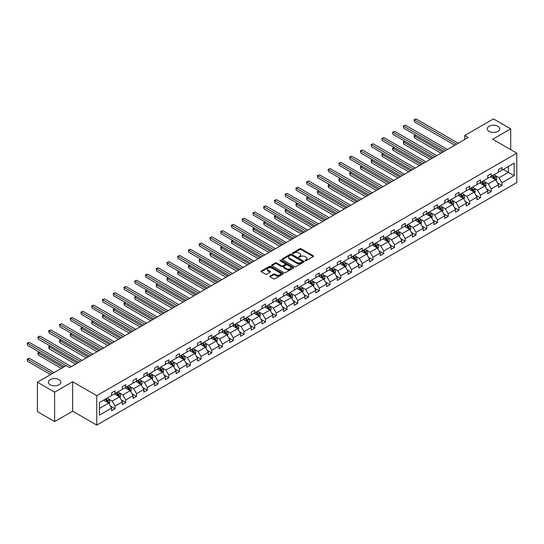 <?xml version="1.0" encoding="UTF-8"?>
<svg xmlns="http://www.w3.org/2000/svg" width="544" height="544" viewBox="0 0 544 544"><rect width="100%" height="100%" fill="white"/><g stroke="black" fill="none" stroke-linecap="round" stroke-linejoin="round"><path stroke-width="0.82" d="M59.044 379.658A6.236 3.597 0 0 0 52.244 378.882A6.236 3.597 0 0 0 48.396 382.208A6.236 3.597 0 0 0 50.225 384.751A6.236 3.597 0 0 0 57.018 385.533A6.236 3.597 0 0 0 60.867 382.208A6.236 3.597 0 0 0 59.044 379.658M497.889 126.296A6.236 3.597 0 0 0 491.096 125.514A6.236 3.597 0 0 0 487.247 128.84A6.236 3.597 0 0 0 489.07 131.383A6.236 3.597 0 0 0 495.863 132.165A6.236 3.597 0 0 0 499.718 128.84A6.236 3.597 0 0 0 497.889 126.296M305.143 260.746A0.666 0.388 0 0 0 306.095 260.746L313.276 256.598A0.959 0.551 0 0 0 313.555 256.204A0.959 0.551 0 0 0 313.276 255.816L301.104 248.792A0.959 0.551 0 0 0 299.751 248.792L292.57 252.94A0.666 0.388 0 0 0 293.515 253.484L294.447 252.946A3.06 1.768 0 0 1 298.772 252.946L299.785 253.531A3.06 1.768 0 0 1 300.682 254.782A3.06 1.768 0 0 1 299.785 256.034L298.86 256.571A0.666 0.388 0 0 0 299.805 257.115L300.737 256.578A3.06 1.768 0 0 1 305.062 256.578L306.075 257.162A3.06 1.768 0 0 1 306.972 258.414A3.06 1.768 0 0 1 306.075 259.665L305.143 260.195A0.666 0.388 0 0 0 305.143 260.746L305.143 260.195M270.069 276.039A0.959 0.551 0 0 0 269.79 276.427A0.959 0.551 0 0 0 270.069 276.821L273.482 278.793A0.959 0.551 0 0 0 274.836 278.793L282.812 274.183A0.959 0.551 0 0 0 283.091 273.795A0.959 0.551 0 0 0 282.812 273.408L270.64 266.376A0.959 0.551 0 0 0 269.287 266.376L261.31 270.987A0.959 0.551 0 0 0 261.032 271.374A0.959 0.551 0 0 0 261.31 271.762L265.438 274.149A0.959 0.551 0 0 0 266.784 274.149L270.205 272.177A0.959 0.551 0 0 0 270.484 271.782A0.959 0.551 0 0 0 270.205 271.395L268.158 270.212A2.557 1.476 0 0 1 267.41 269.171A2.557 1.476 0 0 1 268.988 267.804A2.557 1.476 0 0 1 271.776 268.124L279.786 272.748A2.557 1.476 0 0 1 280.534 273.795A2.557 1.476 0 0 1 278.956 275.162A2.557 1.476 0 0 1 276.168 274.842L274.836 274.067A0.959 0.551 0 0 0 273.482 274.067L270.069 276.039L270.069 276.821M72.651 381.745L54.631 392.149L37.407 382.208L37.407 411.638L54.631 421.586L72.651 411.182L96.764 425.102L96.764 395.672L72.651 381.745L72.651 411.182M510.7 149.641L510.7 128.84L492.687 139.244L516.8 153.163L96.764 395.672M510.7 128.84L493.483 118.898L464.719 135.504L464.719 139.482M37.407 382.208L66.171 365.602L69.618 367.588L468.16 137.489L464.719 135.504M294.515 266.648A0.959 0.551 0 0 0 295.868 266.648L303.844 262.045A0.959 0.551 0 0 0 304.123 261.65A0.959 0.551 0 0 0 303.844 261.263L291.672 254.232A0.959 0.551 0 0 0 290.319 254.232L282.343 258.842A0.959 0.551 0 0 0 282.057 259.23A0.959 0.551 0 0 0 282.343 259.624L294.515 266.648M280.276 260.889A0.666 0.388 0 0 1 280.956 260.984L293.318 268.124L285.348 272.721A0.959 0.551 0 0 1 283.995 272.721L271.823 265.696L275.244 263.738L275.244 262.942L271.823 264.914A0.959 0.551 0 0 0 271.544 265.302A0.959 0.551 0 0 0 271.823 265.696L271.823 264.914M275.244 263.738A0.959 0.551 0 0 1 276.59 263.738L276.59 262.942A0.959 0.551 0 0 0 275.244 262.942M276.59 262.942L281.527 265.792A0.959 0.551 0 0 0 282.88 265.792L285.144 264.486A0.959 0.551 0 0 0 285.43 264.092A0.959 0.551 0 0 0 285.144 263.704L280.01 260.732A0.666 0.388 0 0 1 280.956 260.188L293.332 267.335A0.959 0.551 0 0 1 293.61 267.723A0.959 0.551 0 0 1 293.332 268.117L293.332 267.335M54.631 392.149L54.631 421.586M99.416 402.574L111.608 395.529L111.608 392.863L115.049 390.878L115.049 393.543L122.352 389.327L122.352 386.662L125.8 384.669L125.8 387.335L133.103 383.119L133.103 380.453L136.544 378.468L136.544 381.133L143.847 376.917L143.847 374.252L147.295 372.259L147.295 374.925L154.598 370.709L154.598 368.043L158.039 366.058L158.039 368.723L165.342 364.507L165.342 361.842L168.79 359.849L168.79 362.515L176.093 358.299L176.093 355.633L179.534 353.648L179.534 356.313L186.837 352.097L186.837 349.432L190.284 347.446L190.284 350.105L197.588 345.889L197.588 343.23L201.028 341.238L201.028 343.903L208.332 339.687L208.332 337.022L211.779 335.036L211.779 337.695L219.082 333.479L219.082 330.82L222.523 328.828L222.523 331.493L229.826 327.277L229.826 324.612L233.274 322.626L233.274 325.292L240.577 321.069L240.577 318.41L244.018 316.418L244.018 319.083L251.321 314.867L251.321 312.202L254.769 310.216L254.769 312.882L262.072 308.666L262.072 306L265.513 304.008L265.513 306.673L272.816 302.457L272.816 299.792L276.264 297.806L276.264 300.472L283.567 296.256L283.567 293.59L287.008 291.598L287.008 294.263L294.311 290.047L294.311 287.382L297.758 285.396L297.758 288.062L305.055 283.846L305.055 281.18L308.502 279.188L308.502 281.853L315.806 277.637L315.806 274.972L319.253 272.986L319.253 275.652L326.55 271.436L326.55 268.77L329.997 266.778L329.997 269.443L337.3 265.227L337.3 262.562L340.748 260.576L340.748 263.242L348.044 259.026L348.044 256.36L351.492 254.368L351.492 257.033L358.795 252.817L358.795 250.152L362.236 248.166L362.236 250.832L369.539 246.616L369.539 243.95L372.987 241.958L372.987 244.623L380.29 240.407L380.29 237.742L383.731 235.756L383.731 238.422L391.034 234.206L391.034 231.54L394.482 229.548L394.482 232.213L401.785 227.997L401.785 225.332L405.226 223.346L405.226 226.012L412.529 221.796L412.529 219.13L415.976 217.138L415.976 219.803L423.28 215.587L423.28 212.922L426.72 210.936L426.72 213.602L434.024 209.386L434.024 206.72L437.471 204.728L437.471 207.393L444.774 203.177L444.774 200.512L448.215 198.526L448.215 201.192L455.518 196.976L455.518 194.31L458.966 192.318L458.966 194.983L466.269 190.767L466.269 188.102L469.71 186.116L469.71 188.782L477.013 184.566L477.013 181.9L480.461 179.914L480.461 182.573L487.764 178.357L487.764 175.692L491.205 173.706L491.205 176.372L498.508 172.156L498.508 169.49L501.956 167.504L501.956 170.163L514.148 163.125L514.148 175.698L501.956 182.736L501.956 185.402L498.508 187.388L498.508 184.722L491.205 188.938L491.205 191.604L487.764 193.596L487.764 190.93L480.461 195.146L480.461 197.812L477.013 199.798L477.013 197.132L469.71 201.348L469.71 204.014L466.269 206.006L466.269 203.34L458.966 207.556L458.966 210.222L455.518 212.208L455.518 209.542L448.215 213.758L448.215 216.424L444.774 218.416L444.774 215.75L437.471 219.966L437.471 222.632L434.024 224.618L434.024 221.952L426.72 226.168L426.72 228.834L423.28 230.826L423.28 228.16L415.976 232.376L415.976 235.042L412.529 237.028L412.529 234.362L405.226 238.578L405.226 241.244L401.785 243.236L401.785 240.57L394.482 244.786L394.482 247.452L391.034 249.438L391.034 246.772L383.731 250.988L383.731 253.654L380.29 255.646L380.29 252.98L372.987 257.196L372.987 259.862L369.539 261.848L369.539 259.182L362.236 263.398L362.236 266.064L358.795 268.049L358.795 265.39L351.492 269.606L351.492 272.272L348.044 274.258L348.044 271.592L340.748 275.808L340.748 278.474L337.3 280.459L337.3 277.8L329.997 282.016L329.997 284.675L326.55 286.668L326.55 284.002L319.253 288.218L319.253 290.884L315.806 292.869L315.806 290.21L308.502 294.426L308.502 297.085L305.055 299.078L305.055 296.412L297.758 300.628L297.758 303.294L294.311 305.279L294.311 302.614L287.008 306.83L287.008 309.495L283.567 311.488L283.567 308.822L276.264 313.038L276.264 315.704L272.816 317.689L272.816 315.024L265.513 319.24L265.513 321.905L262.072 323.898L262.072 321.232L254.769 325.448L254.769 328.114L251.321 330.099L251.321 327.434L244.018 331.65L244.018 334.315L240.577 336.308L240.577 333.642L233.274 337.858L233.274 340.524L229.826 342.509L229.826 339.844L222.523 344.06L222.523 346.725L219.082 348.718L219.082 346.052L211.779 350.268L211.779 352.934L208.332 354.919L208.332 352.254L201.028 356.47L201.028 359.135L197.588 361.128L197.588 358.462L190.284 362.678L190.284 365.344L186.837 367.329L186.837 364.664L179.534 368.88L179.534 371.545L176.093 373.538L176.093 370.872L168.79 375.088L168.79 377.754L165.342 379.739L165.342 377.074L158.039 381.29L158.039 383.955L154.598 385.948L154.598 383.282L147.295 387.498L147.295 390.164L143.847 392.149L143.847 389.484L136.544 393.7L136.544 396.365L133.103 398.358L133.103 395.692L125.8 399.908L125.8 402.574L122.352 404.559L122.352 401.894L115.049 406.11L115.049 408.775L111.608 410.768L111.608 408.102L99.416 415.14L99.416 402.574M96.764 425.102L516.8 182.594L516.8 153.163M114.362 393.938L119.462 396.882L112.159 401.098L108.168 398.8M112.159 401.098L115.049 406.11M119.462 396.882L122.352 401.894M111.608 394.896L112.159 395.209L115.049 393.543M125.113 387.736L130.206 390.68L122.903 394.896L118.918 392.591M122.903 394.896L125.8 399.908M130.206 390.68L133.103 395.692M122.352 388.688L122.903 389.008L125.8 387.335M135.857 381.528L140.957 384.472L133.654 388.688L129.662 386.39M133.654 388.688L136.544 393.7M140.957 384.472L143.847 389.484M133.103 382.486L133.654 382.806L136.544 381.133M146.608 375.326L151.701 378.27L144.398 382.486L140.413 380.181M144.398 382.486L147.295 387.498M151.701 378.27L154.598 383.282M143.847 376.278L144.398 376.598L147.295 374.925M157.352 369.118L162.452 372.062L155.149 376.278L151.157 373.98M155.149 376.278L158.039 381.29M162.452 372.062L165.342 377.074M154.598 370.076L155.149 370.396L158.039 368.723M168.096 362.916L173.196 365.86L165.893 370.076L161.908 367.771M165.893 370.076L168.79 375.088M173.196 365.86L176.093 370.872M165.342 363.868L165.893 364.188L168.79 362.515M178.847 356.708L183.947 359.652L176.644 363.868L172.652 361.57M176.644 363.868L179.534 368.88M183.947 359.652L186.837 364.664M176.093 357.666L176.644 357.986L179.534 356.313M189.591 350.506L194.691 353.45L187.388 357.666L183.403 355.361M187.388 357.666L190.284 362.678M194.691 353.45L197.588 358.462M186.837 351.458L187.388 351.778L190.284 350.105M200.342 344.298L205.442 347.242L198.138 351.458L194.147 349.16M198.138 351.458L201.028 356.47M205.442 347.242L208.332 352.254M197.588 345.256L198.138 345.576L201.028 343.903M211.086 338.096L216.186 341.04L208.882 345.256L204.898 342.951M208.882 345.256L211.779 350.268M216.186 341.04L219.082 346.052M208.332 339.048L208.882 339.368L211.779 337.695M221.836 331.888L226.936 334.832L219.633 339.048L215.642 336.75M219.633 339.048L222.523 344.06M226.936 334.832L229.826 339.844M219.082 332.846L219.633 333.166L222.523 331.493M232.58 325.686L237.68 328.63L230.377 332.846L226.392 330.541M230.377 332.846L233.274 337.858M237.68 328.63L240.577 333.642M229.826 326.638L230.377 326.958L233.274 325.292M243.331 319.484L248.431 322.422L241.128 326.638L237.136 324.34M241.128 326.638L244.018 331.65M248.431 322.422L251.321 327.434M240.577 320.436L241.128 320.756L244.018 319.083M254.075 313.276L259.175 316.22L251.872 320.436L247.887 318.131M251.872 320.436L254.769 325.448M259.175 316.22L262.072 321.232M251.321 314.228L251.872 314.548L254.769 312.882M264.826 307.074L269.926 310.012L262.623 314.228L258.631 311.93M262.623 314.228L265.513 319.24M269.926 310.012L272.816 315.024M262.072 308.026L262.623 308.346L265.513 306.673M275.57 300.866L280.67 303.81L273.367 308.026L269.382 305.721M273.367 308.026L276.264 313.038M280.67 303.81L283.567 308.822M272.816 301.818L273.367 302.138L276.264 300.472M286.321 294.664L291.421 297.602L284.118 301.818L280.126 299.52M284.118 301.818L287.008 306.83M291.421 297.602L294.311 302.614M283.567 295.616L284.118 295.936L287.008 294.263M297.065 288.456L302.165 291.4L294.862 295.616L290.877 293.311M294.862 295.616L297.758 300.628M302.165 291.4L305.055 296.412M294.311 289.415L294.862 289.728L297.758 288.062M307.816 282.254L312.909 285.192L305.612 289.415L301.621 287.11M305.612 289.415L308.502 294.426M312.909 285.192L315.806 290.21M305.055 283.206L305.612 283.526L308.502 281.853M318.56 276.046L323.66 278.99L316.356 283.206L312.372 280.901M316.356 283.206L319.253 288.218M323.66 278.99L326.55 284.002M315.806 277.005L316.356 277.318L319.253 275.652M329.31 269.844L334.404 272.789L327.107 277.005L323.116 274.7M327.107 277.005L329.997 282.016M334.404 272.789L337.3 277.8M326.55 270.796L327.107 271.116L329.997 269.443M340.054 263.636L345.154 266.58L337.851 270.796L333.866 268.498M337.851 270.796L340.748 275.808M345.154 266.58L348.044 271.592M337.3 264.595L337.851 264.908L340.748 263.242M350.805 257.434L355.898 260.379L348.595 264.595L344.61 262.29M348.595 264.595L351.492 269.606M355.898 260.379L358.795 265.39M348.044 258.386L348.595 258.706L351.492 257.033M361.549 251.226L366.649 254.17L359.346 258.386L355.361 256.088M359.346 258.386L362.236 263.398M366.649 254.17L369.539 259.182M358.795 252.185L359.346 252.498L362.236 250.832M372.3 245.024L377.393 247.969L370.09 252.185L366.105 249.88M370.09 252.185L372.987 257.196M377.393 247.969L380.29 252.98M369.539 245.976L370.09 246.296L372.987 244.623M383.044 238.816L388.144 241.76L380.841 245.976L376.856 243.678M380.841 245.976L383.731 250.988M388.144 241.76L391.034 246.772M380.29 239.775L380.841 240.088L383.731 238.422M393.795 232.614L398.888 235.559L391.585 239.775L387.6 237.47M391.585 239.775L394.482 244.786M398.888 235.559L401.785 240.57M391.034 233.566L391.585 233.886L394.482 232.213M404.539 226.406L409.639 229.35L402.336 233.566L398.344 231.268M402.336 233.566L405.226 238.578M409.639 229.35L412.529 234.362M401.785 227.365L402.336 227.678L405.226 226.012M415.29 220.204L420.383 223.149L413.08 227.365L409.095 225.06M413.08 227.365L415.976 232.376M420.383 223.149L423.28 228.16M412.529 221.156L413.08 221.476L415.976 219.803M426.034 213.996L431.134 216.94L423.83 221.156L419.839 218.858M423.83 221.156L426.72 226.168M431.134 216.94L434.024 221.952M423.28 214.955L423.83 215.274L426.72 213.602M436.778 207.794L441.878 210.739L434.574 214.955L430.59 212.65M434.574 214.955L437.471 219.966M441.878 210.739L444.774 215.75M434.024 208.746L434.574 209.066L437.471 207.393M447.528 201.586L452.628 204.53L445.325 208.746L441.334 206.448M445.325 208.746L448.215 213.758M452.628 204.53L455.518 209.542M444.774 202.545L445.325 202.864L448.215 201.192M458.272 195.384L463.372 198.329L456.069 202.545L452.084 200.24M456.069 202.545L458.966 207.556M463.372 198.329L466.269 203.34M455.518 196.336L456.069 196.656L458.966 194.983M469.023 189.176L474.123 192.12L466.82 196.336L462.828 194.038M466.82 196.336L469.71 201.348M474.123 192.12L477.013 197.132M466.269 190.135L466.82 190.454L469.71 188.782M479.767 182.974L484.867 185.919L477.564 190.135L473.579 187.83M477.564 190.135L480.461 195.146M484.867 185.919L487.764 190.93M477.013 183.926L477.564 184.246L480.461 182.573M490.518 176.766L495.618 179.71L488.315 183.926L484.323 181.628M488.315 183.926L491.205 188.938M495.618 179.71L498.508 184.722M487.764 177.725L488.315 178.044L491.205 176.372M503.261 169.408L508.361 172.353L499.059 177.725L495.074 175.42M499.059 177.725L501.956 182.736M514.148 175.698L508.361 172.353L508.361 166.464L514.148 163.125M498.508 171.516L499.059 171.836L501.956 170.163M99.416 408.456L108.712 403.09L103.618 400.146M108.712 403.09L111.608 408.102M497.372 182.757L501.956 185.402M486.628 188.958L491.205 191.604M475.878 195.167L480.461 197.812M465.134 201.368L469.71 204.014M454.383 207.577L458.966 210.222M443.639 213.778L448.215 216.424M432.888 219.987L437.471 222.632M422.144 226.188L426.72 228.834M411.393 232.397L415.976 235.042M400.649 238.598L405.226 241.244M389.898 244.807L394.482 247.452M379.154 251.008L383.731 253.654M368.404 257.217L372.987 259.862M357.66 263.418L362.236 266.064M346.909 269.627L351.492 272.272M336.165 275.828L340.748 278.474M325.414 282.03L329.997 284.675M314.67 288.238L319.253 290.884M303.919 294.44L308.502 297.085M293.175 300.648L297.758 303.294M282.424 306.85L287.008 309.495M271.68 313.058L276.264 315.704M260.93 319.26L265.513 321.905M250.186 325.468L254.769 328.114M239.435 331.67L244.018 334.315M228.691 337.878L233.274 340.524M217.94 344.08L222.523 346.725M207.196 350.288L211.779 352.934M196.452 356.49L201.028 359.135M185.701 362.698L190.284 365.344M174.957 368.9L179.534 371.545M164.206 375.108L168.79 377.754M153.462 381.31L158.039 383.955M142.712 387.518L147.295 390.164M131.968 393.72L136.544 396.365M121.217 399.928L125.8 402.574M110.473 406.13L115.049 408.775M305.415 260.841L306.075 260.46A3.06 1.768 0 0 0 306.972 259.209L306.972 258.414M300.682 254.782L300.682 255.578A3.06 1.768 0 0 1 299.785 256.829L299.125 257.21M313.276 255.816L313.276 256.598L301.104 249.587A0.959 0.551 0 0 0 299.751 249.587L292.835 253.579M303.831 262.052L291.672 255.027A0.959 0.551 0 0 0 290.319 255.027L282.356 259.631M302.151 261.929A0.666 0.388 0 0 0 302.151 261.378L291.468 255.211A0.666 0.388 0 0 0 290.523 255.211L289.544 255.775A3.06 1.768 0 0 0 288.646 257.026A3.06 1.768 0 0 0 289.544 258.278L296.847 262.494A3.06 1.768 0 0 0 301.172 262.494L302.151 261.929L302.151 262.725A0.666 0.388 0 0 0 302.348 262.446L302.348 261.65M288.646 257.026L288.646 257.822A3.06 1.768 0 0 0 289.544 259.073L289.544 258.278M302.151 262.725L301.172 263.289A3.06 1.768 0 0 1 296.847 263.289L289.544 259.073M276.59 263.738L281.527 266.587A0.959 0.551 0 0 0 282.88 266.587L285.144 265.282A0.959 0.551 0 0 0 285.43 264.887L285.43 264.092M286.654 268.75A2.557 1.476 0 0 0 289.442 269.069A2.557 1.476 0 0 0 291.02 267.702A2.557 1.476 0 0 0 290.272 266.662L287.443 265.03A0.959 0.551 0 0 0 286.096 265.03L283.825 266.336A0.959 0.551 0 0 0 283.546 266.73A0.959 0.551 0 0 0 283.825 267.118L286.654 268.75L286.654 269.545A2.557 1.476 0 0 0 289.442 269.865A2.557 1.476 0 0 0 291.02 268.498L291.02 267.702M283.546 266.73L283.546 267.526A0.959 0.551 0 0 0 283.825 267.913L283.825 267.118M286.654 269.545L283.825 267.913M280.534 273.795L280.534 274.591A2.557 1.476 0 0 1 278.956 275.958A2.557 1.476 0 0 1 276.168 275.638L274.836 274.863A0.959 0.551 0 0 0 273.482 274.863L270.082 276.828M267.41 269.171L267.41 269.967A2.557 1.476 0 0 0 268.158 271.007L268.158 270.212M270.205 271.395L270.205 272.177L268.158 271.007M282.812 273.408L282.812 274.183L270.64 267.172A0.959 0.551 0 0 0 269.287 267.172L261.324 271.769L261.31 270.987M496.142 180.622L496.774 178.792A2.584 1.489 -120 0 0 495.951 176.589L494.401 174.529M491.626 177.412L490.96 176.514M415.793 135.136L414.48 135.891L414.48 137.884L440.98 153.184M495.237 179.493L495.38 178.901A2.584 1.489 -120 0 0 494.639 177.344L493.095 175.284M492.449 175.658L494.149 177.929A1.312 0.762 60 0 1 494.387 178.33L495.38 178.901M492.266 175.76L493.816 177.827A2.584 1.489 60 0 1 494.455 179.044M414.48 137.884L414.1 135.674L442.707 152.191M414.1 135.674L415.636 135.048M456.484 144.235L414.48 119.979L416.201 118.986L458.204 143.242M454.764 145.228L414.48 121.972L414.1 119.762L416.201 118.986M414.48 121.972L414.1 119.762M485.391 186.823L486.023 184.994A2.584 1.489 -120 0 0 485.2 182.798L483.657 180.73M480.882 183.614L480.209 182.723M405.042 141.345L403.736 142.1L403.736 144.085L430.236 159.385M484.486 185.694L484.629 185.103A2.584 1.489 -120 0 0 483.895 183.552L482.344 181.485M481.698 181.859L483.398 184.13A1.312 0.762 60 0 1 483.643 184.532L484.629 185.103M481.522 181.961L483.065 184.028A2.584 1.489 60 0 1 483.711 185.246M403.736 144.085L403.356 141.882L431.956 158.392M403.356 141.882L404.892 141.256M474.647 193.032L475.279 191.202A2.584 1.489 -120 0 0 474.456 188.999L472.906 186.939M470.132 189.822L469.465 188.924M394.298 147.546L392.986 148.301L392.986 150.294L419.492 165.594M473.742 191.903L473.885 191.311A2.584 1.489 -120 0 0 473.144 189.754L471.6 187.694M470.954 188.068L472.654 190.339A1.312 0.762 60 0 1 472.892 190.74L473.885 191.311M470.771 188.17L472.321 190.237A2.584 1.489 60 0 1 472.96 191.454M392.986 150.294L392.605 148.084L421.212 164.601M392.605 148.084L394.142 147.458M445.74 150.436L403.736 126.188L405.457 125.195L447.46 149.444M444.013 151.429L403.736 128.173L403.356 125.97L405.457 125.195M403.736 128.173L403.356 125.97M434.989 156.645L392.986 132.389L394.706 131.396L436.71 155.645M433.269 157.638L392.986 134.382L392.605 132.172L394.706 131.396M392.986 134.382L392.605 132.172M463.896 199.233L464.528 197.404A2.584 1.489 -120 0 0 463.706 195.208L462.162 193.14M459.388 196.024L458.714 195.133M383.547 153.748L382.242 154.51L382.242 156.495L408.741 171.795M462.992 198.104L463.134 197.513A2.584 1.489 -120 0 0 462.4 195.962L460.85 193.895M460.204 194.269L461.904 196.54A1.312 0.762 60 0 1 462.148 196.942L463.134 197.513M460.027 194.371L461.57 196.438A2.584 1.489 60 0 1 462.216 197.656M382.242 156.495L381.861 154.285L410.462 170.802M381.861 154.285L383.398 153.666M424.245 162.846L382.242 138.598L383.962 137.605L425.966 161.854M422.518 163.839L382.242 140.583L381.861 138.38L383.962 137.605M382.242 140.583L381.861 138.38M453.152 205.442L453.784 203.612A2.584 1.489 -120 0 0 452.962 201.409L451.411 199.349M448.637 202.232L447.97 201.334M372.803 159.956L371.491 160.711L371.491 162.704L397.997 178.004M452.248 204.313L452.39 203.721A2.584 1.489 -120 0 0 451.649 202.164L450.106 200.104M449.46 200.478L451.16 202.749A1.312 0.762 60 0 1 451.398 203.15L452.39 203.721M449.276 200.58L450.826 202.647A2.584 1.489 60 0 1 451.466 203.864M371.491 162.704L371.11 160.494L399.718 177.011M371.11 160.494L372.647 159.868M413.494 169.055L371.491 144.799L373.211 143.806L415.215 168.055M411.774 170.048L371.491 146.792L371.11 144.582L373.211 143.806M371.491 146.792L371.11 144.582M442.401 211.643L443.034 209.814A2.584 1.489 -120 0 0 442.211 207.618L440.667 205.55M437.893 208.434L437.22 207.536M362.052 166.158L360.747 166.92L360.747 168.905L387.246 184.205M441.497 210.514L441.64 209.923A2.584 1.489 -120 0 0 440.905 208.372L439.355 206.305M438.709 206.679L440.409 208.95A1.312 0.762 60 0 1 440.654 209.352L441.64 209.923M438.532 206.781L440.076 208.848A2.584 1.489 60 0 1 440.722 210.066M360.747 168.905L360.366 166.695L388.967 183.212M360.366 166.695L361.903 166.076M402.75 175.256L360.747 151.008L362.467 150.015L404.471 174.264M401.023 176.249L360.747 152.993L360.366 150.79L362.467 150.015M360.747 152.993L360.366 150.79M431.657 217.852L432.29 216.016A2.584 1.489 -120 0 0 431.467 213.819L429.916 211.759M427.142 214.642L426.476 213.744M351.308 172.366L349.996 173.121L349.996 175.114L376.502 190.414M430.753 216.723L430.896 216.131A2.584 1.489 -120 0 0 430.154 214.574L428.611 212.514M427.965 212.888L429.665 215.159A1.312 0.762 60 0 1 429.903 215.553L430.896 216.131M427.781 212.99L429.332 215.05A2.584 1.489 60 0 1 429.971 216.274M349.996 175.114L349.615 172.904L378.223 189.414M349.615 172.904L351.152 172.278M392 181.465L349.996 157.209L351.716 156.216L393.72 180.465M390.279 182.458L349.996 159.202L349.615 156.992L351.716 156.216M349.996 159.202L349.615 156.992M420.906 224.053L421.539 222.224A2.584 1.489 -120 0 0 420.716 220.028L419.172 217.96M416.398 220.844L415.725 219.946M340.558 178.568L339.252 179.33L339.252 181.315L365.752 196.615M420.002 222.924L420.145 222.333A2.584 1.489 -120 0 0 419.41 220.782L417.86 218.715M417.214 219.089L418.921 221.36A1.312 0.762 60 0 1 419.159 221.762L420.145 222.333M417.037 219.191L418.581 221.258A2.584 1.489 60 0 1 419.227 222.476M339.252 181.315L338.871 179.105L367.472 195.622M338.871 179.105L340.408 178.486M381.256 187.666L339.252 163.418L340.972 162.425L382.976 186.674M379.528 188.659L339.252 165.403L338.871 163.2L340.972 162.425M339.252 165.403L338.871 163.2M410.162 230.262L410.795 228.426A2.584 1.489 -120 0 0 409.972 226.229L408.422 224.162M405.647 227.052L404.981 226.154M329.814 184.776L328.501 185.531L328.501 187.524L355.008 202.824M409.258 229.133L409.401 228.541A2.584 1.489 -120 0 0 408.66 226.984L407.116 224.924M406.47 225.298L408.17 227.569A1.312 0.762 60 0 1 408.408 227.963L409.401 228.541M406.286 225.4L407.837 227.46A2.584 1.489 60 0 1 408.476 228.684M328.501 187.524L328.12 185.314L356.728 201.824M328.12 185.314L329.657 184.688M370.505 193.875L328.501 169.619L330.222 168.626L372.225 192.875M368.784 194.868L328.501 171.612L328.12 169.402L330.222 168.626M328.501 171.612L328.12 169.402M399.412 236.463L400.044 234.634A2.584 1.489 -120 0 0 399.221 232.438L397.678 230.37M394.903 233.254L394.23 232.356M319.063 190.978L317.757 191.74L317.757 193.725L344.257 209.025M398.507 235.334L398.65 234.743A2.584 1.489 -120 0 0 397.916 233.192L396.365 231.125M395.719 231.499L397.426 233.77A1.312 0.762 60 0 1 397.664 234.172L398.65 234.743M395.542 231.601L397.086 233.668A2.584 1.489 60 0 1 397.732 234.886M317.757 193.725L317.376 191.515L345.977 208.032M317.376 191.515L318.913 190.896M359.761 200.076L317.757 175.828L319.478 174.835L361.481 199.084M358.034 201.069L317.757 177.813L317.376 175.61L319.478 174.835M317.757 177.813L317.376 175.61M388.668 242.665L389.3 240.836A2.584 1.489 -120 0 0 388.477 238.639L386.927 236.572M384.152 239.462L383.486 238.564M308.319 197.186L307.006 197.941L307.006 199.927L333.513 215.234M387.763 241.543L387.906 240.951A2.584 1.489 -120 0 0 387.165 239.394L385.621 237.334M384.975 237.701L386.675 239.979A1.312 0.762 60 0 1 386.913 240.373L387.906 240.951M384.792 237.81L386.342 239.87A2.584 1.489 60 0 1 386.981 241.094M307.006 199.927L306.626 197.724L335.233 214.234M306.626 197.724L308.162 197.098M349.01 206.285L307.006 182.029L308.727 181.036L350.737 205.285M347.29 207.278L307.006 184.022L306.626 181.812L308.727 181.036M307.006 184.022L306.626 181.812M377.917 248.873L378.556 247.044A2.584 1.489 -120 0 0 377.726 244.848L376.183 242.78M373.408 245.664L372.735 244.766M297.568 203.388L296.262 204.143L296.262 206.135L322.762 221.435M377.012 247.744L377.162 247.153A2.584 1.489 -120 0 0 376.421 245.602L374.87 243.535M374.224 243.909L375.931 246.18A1.312 0.762 60 0 1 376.169 246.582L377.162 247.153M374.048 244.011L375.591 246.078A2.584 1.489 60 0 1 376.237 247.296M296.262 206.135L295.882 203.925L324.482 220.442M295.882 203.925L297.418 203.3M338.266 212.486L296.262 188.238L297.983 187.245L339.986 211.494M336.539 213.479L296.262 190.223L295.882 188.02L297.983 187.245M296.262 190.223L295.882 188.02M367.173 255.075L367.805 253.246A2.584 1.489 -120 0 0 366.982 251.049L365.432 248.982M362.658 251.872L361.991 250.974M286.824 209.596L285.512 210.351L285.512 212.337L312.018 227.644M366.268 253.953L366.411 253.361A2.584 1.489 -120 0 0 365.67 251.804L364.126 249.744M363.48 250.111L365.18 252.389A1.312 0.762 60 0 1 365.418 252.783L366.411 253.361M363.297 250.22L364.847 252.28A2.584 1.489 60 0 1 365.486 253.504M285.512 212.337L285.138 210.134L313.738 226.644M285.138 210.134L286.668 209.508M327.515 218.695L285.512 194.439L287.239 193.446L329.242 217.695M325.795 219.688L285.512 196.432L285.138 194.222L287.239 193.446M285.512 196.432L285.138 194.222M356.422 261.283L357.061 259.454A2.584 1.489 -120 0 0 356.232 257.258L354.688 255.19M351.914 258.074L351.24 257.176M276.073 215.798L274.768 216.553L274.768 218.545L301.267 233.845M355.518 260.154L355.667 259.563A2.584 1.489 -120 0 0 354.926 258.012L353.376 255.945M352.73 256.319L354.436 258.59A1.312 0.762 60 0 1 354.674 258.992L355.667 259.563M352.553 256.421L354.096 258.488A2.584 1.489 60 0 1 354.742 259.706M274.768 218.545L274.387 216.335L302.994 232.852M274.387 216.335L275.924 215.71M316.771 224.896L274.768 200.648L276.488 199.648L318.492 223.904M315.051 225.889L274.768 202.633L274.387 200.43L276.488 199.648M274.768 202.633L274.387 200.43M345.678 267.485L346.31 265.656A2.584 1.489 -120 0 0 345.488 263.459L343.937 261.392M341.17 264.275L340.496 263.384M265.329 222.006L264.017 222.761L264.017 224.747L290.523 240.054M344.774 266.363L344.916 265.771A2.584 1.489 -120 0 0 344.175 264.214L342.632 262.154M341.986 262.521L343.686 264.799A1.312 0.762 60 0 1 343.924 265.193L344.916 265.771M341.802 262.63L343.352 264.69A2.584 1.489 60 0 1 343.992 265.914M264.017 224.747L263.643 222.544L292.244 239.054M263.643 222.544L265.18 221.918M306.02 231.098L264.017 206.849L265.744 205.856L307.748 230.105M304.3 232.098L264.017 208.842L263.643 206.632L265.744 205.856M264.017 208.842L263.643 206.632M334.927 273.693L335.566 271.864A2.584 1.489 -120 0 0 334.737 269.661L333.193 267.6M330.419 270.484L329.746 269.586M254.578 228.208L253.273 228.963L253.273 230.955L279.772 246.255M334.023 272.564L334.172 271.973A2.584 1.489 -120 0 0 333.431 270.422L331.881 268.355M331.235 268.729L332.942 271A1.312 0.762 60 0 1 333.18 271.402L334.172 271.973M331.058 268.831L332.602 270.898A2.584 1.489 60 0 1 333.248 272.116M253.273 230.955L252.892 228.745L281.5 245.262M252.892 228.745L254.429 228.12M295.276 237.306L253.273 213.058L254.993 212.058L296.997 236.314M293.556 238.299L253.273 215.043L252.892 212.84L254.993 212.058M253.273 215.043L252.892 212.84M324.183 279.895L324.816 278.066A2.584 1.489 -120 0 0 323.993 275.869L322.442 273.802M319.675 276.685L319.002 275.794M243.834 234.416L242.522 235.171L242.522 237.157L269.028 252.464M323.279 278.773L323.422 278.174A2.584 1.489 -120 0 0 322.68 276.624L321.137 274.557M320.491 274.931L322.191 277.209A1.312 0.762 60 0 1 322.429 277.603L323.422 278.174M320.307 275.04L321.858 277.1A2.584 1.489 60 0 1 322.497 278.324M242.522 237.157L242.148 234.954L270.749 251.464M242.148 234.954L243.685 234.328M284.526 243.508L242.522 219.259L244.249 218.266L286.253 242.515M282.805 244.508L242.522 221.252L242.148 219.042L244.249 218.266M242.522 221.252L242.148 219.042M313.432 286.103L314.072 284.274A2.584 1.489 -120 0 0 313.242 282.071L311.698 280.01M308.924 282.894L308.251 281.996M233.084 240.618L231.778 241.373L231.778 243.365L258.278 258.665M312.528 284.974L312.678 284.383A2.584 1.489 -120 0 0 311.936 282.832L310.393 280.765M309.74 281.139L311.447 283.41A1.312 0.762 60 0 1 311.685 283.812L312.678 284.383M309.563 281.241L311.107 283.308A2.584 1.489 60 0 1 311.753 284.526M231.778 243.365L231.397 241.155L260.005 257.672M231.397 241.155L232.934 240.53M273.782 249.716L231.778 225.468L233.498 224.468L275.502 248.724M272.061 250.709L231.778 227.453L231.397 225.243L233.498 224.468M231.778 227.453L231.397 225.243M302.688 292.305L303.321 290.476A2.584 1.489 -120 0 0 302.498 288.279L300.954 286.212M298.18 289.095L297.507 288.204M222.34 246.826L221.027 247.581L221.027 249.567L247.534 264.874M301.784 291.183L301.927 290.584A2.584 1.489 -120 0 0 301.186 289.034L299.642 286.967M298.996 287.341L300.696 289.619A1.312 0.762 60 0 1 300.934 290.013L301.927 290.584M298.812 287.45L300.363 289.51A2.584 1.489 60 0 1 301.009 290.734M221.027 249.567L220.653 247.364L249.254 263.874M220.653 247.364L222.19 246.738M263.031 255.918L221.027 231.669L222.754 230.676L264.758 254.925M261.31 256.918L221.027 233.662L220.653 231.452L222.754 230.676M221.027 233.662L220.653 231.452M291.944 298.513L292.577 296.684A2.584 1.489 -120 0 0 291.754 294.481L290.204 292.42M287.429 295.304L286.756 294.406M211.589 253.028L210.283 253.783L210.283 255.775L236.783 271.075M291.033 297.384L291.183 296.793A2.584 1.489 -120 0 0 290.442 295.242L288.898 293.175M288.245 293.549L289.952 295.82A1.312 0.762 60 0 1 290.19 296.222L291.183 296.793M288.068 293.651L289.612 295.718A2.584 1.489 60 0 1 290.258 296.936M210.283 255.775L209.902 253.565L238.51 270.082M209.902 253.565L211.439 252.94M252.287 262.126L210.283 237.878L212.004 236.878L254.007 261.134M250.566 263.119L210.283 239.863L209.902 237.653L212.004 236.878M210.283 239.863L209.902 237.653M281.194 304.715L281.826 302.886A2.584 1.489 -120 0 0 281.003 300.689L279.46 298.622M276.685 301.505L276.012 300.614M200.845 259.236L199.532 259.991L199.532 261.977L226.039 277.277M280.289 303.593L280.432 302.994A2.584 1.489 -120 0 0 279.698 301.444L278.147 299.377M277.501 299.751L279.201 302.022A1.312 0.762 60 0 1 279.439 302.423L280.432 302.994M277.318 299.86L278.868 301.92A2.584 1.489 60 0 1 279.514 303.144M199.532 261.977L199.158 259.774L227.759 276.284M199.158 259.774L200.695 259.148M241.536 268.328L199.532 244.079L201.26 243.086L243.263 267.335M239.816 269.328L199.532 246.072L199.158 243.862L201.26 243.086M199.532 246.072L199.158 243.862M270.45 310.923L271.082 309.094A2.584 1.489 -120 0 0 270.259 306.891L268.709 304.83M265.934 307.714L265.268 306.816M190.094 265.438L188.788 266.193L188.788 268.185L215.288 283.485M269.538 309.794L269.688 309.203A2.584 1.489 -120 0 0 268.947 307.652L267.403 305.585M266.75 305.959L268.457 308.23A1.312 0.762 60 0 1 268.695 308.632L269.688 309.203M266.574 306.061L268.117 308.128A2.584 1.489 60 0 1 268.763 309.346M188.788 268.185L188.408 265.975L217.015 282.492M188.408 265.975L189.944 265.35M230.792 274.536L188.788 250.288L190.509 249.288L232.512 273.544M229.072 275.529L188.788 252.273L188.408 250.063L190.509 249.288M188.788 252.273L188.408 250.063M259.699 317.125L260.331 315.296A2.584 1.489 -120 0 0 259.508 313.099L257.965 311.032M255.19 313.915L254.517 313.024M179.35 271.646L178.038 272.401L178.038 274.387L204.544 289.687M258.794 316.003L258.937 315.404A2.584 1.489 -120 0 0 258.203 313.854L256.652 311.787M256.006 312.161L257.706 314.432A1.312 0.762 60 0 1 257.944 314.833L258.937 315.404M255.83 312.27L257.373 314.33A2.584 1.489 60 0 1 258.019 315.547M178.038 274.387L177.664 272.184L206.264 288.694M177.664 272.184L179.2 271.558M220.041 280.738L178.038 256.489L179.765 255.496L221.768 279.745M218.321 281.738L178.038 258.482L177.664 256.272L179.765 255.496M178.038 258.482L177.664 256.272M248.955 323.333L249.587 321.504A2.584 1.489 -120 0 0 248.764 319.301L247.214 317.24M244.44 320.124L243.773 319.226M168.599 277.848L167.294 278.603L167.294 280.595L193.793 295.895M248.05 322.204L248.193 321.613A2.584 1.489 -120 0 0 247.452 320.056L245.908 317.995M245.262 318.369L246.962 320.64A1.312 0.762 60 0 1 247.2 321.042L248.193 321.613M245.079 318.471L246.629 320.538A2.584 1.489 60 0 1 247.268 321.756M167.294 280.595L166.913 278.385L195.52 294.902M166.913 278.385L168.45 277.76M209.297 286.946L167.294 262.698L169.014 261.698L211.018 285.954M207.577 287.939L167.294 264.683L166.913 262.473L169.014 261.698M167.294 264.683L166.913 262.473M238.204 329.535L238.836 327.706A2.584 1.489 -120 0 0 238.014 325.509L236.47 323.442M233.696 326.325L233.022 325.434M157.855 284.056L156.543 284.811L156.543 286.797L183.049 302.097M237.3 328.413L237.442 327.814A2.584 1.489 -120 0 0 236.708 326.264L235.158 324.197M234.512 324.571L236.212 326.842A1.312 0.762 60 0 1 236.456 327.243L237.442 327.814M234.335 324.68L235.878 326.74A2.584 1.489 60 0 1 236.524 327.957M156.543 286.797L156.169 284.594L184.77 301.104M156.169 284.594L157.706 283.968M198.553 293.148L156.543 268.899L158.27 267.906L200.274 292.155M196.826 294.148L156.543 270.885L156.169 268.682L158.27 267.906M156.543 270.885L156.169 268.682M227.46 335.743L228.092 333.914A2.584 1.489 -120 0 0 227.27 331.711L225.719 329.65M222.945 332.534L222.278 331.636M147.111 290.258L145.799 291.013L145.799 293.005L172.298 308.305M226.556 334.614L226.698 334.023A2.584 1.489 -120 0 0 225.957 332.466L224.414 330.405M223.768 330.779L225.468 333.05A1.312 0.762 60 0 1 225.706 333.452L226.698 334.023M223.584 330.881L225.134 332.948A2.584 1.489 60 0 1 225.774 334.166M145.799 293.005L145.418 290.795L174.026 307.312M145.418 290.795L146.955 290.17M187.802 299.356L145.799 275.108L147.519 274.108L189.523 298.364M186.082 300.349L145.799 277.093L145.418 274.883L147.519 274.108M145.799 277.093L145.418 274.883M216.709 341.945L217.342 340.116A2.584 1.489 -120 0 0 216.519 337.919L214.975 335.852M212.201 338.735L211.528 337.844M136.36 296.466L135.055 297.221L135.055 299.207L161.554 314.507M215.805 340.816L215.948 340.224A2.584 1.489 -120 0 0 215.213 338.674L213.663 336.607M213.017 336.981L214.717 339.252A1.312 0.762 60 0 1 214.962 339.653L215.948 340.224M212.84 337.083L214.384 339.15A2.584 1.489 60 0 1 215.03 340.367M135.055 299.207L134.674 297.004L163.275 313.514M134.674 297.004L136.211 296.378M177.058 305.558L135.055 281.309L136.775 280.316L178.779 304.565M175.331 306.558L135.055 283.295L134.674 281.092L136.775 280.316M135.055 283.295L134.674 281.092M205.965 348.153L206.598 346.324A2.584 1.489 -120 0 0 205.775 344.121L204.224 342.06M201.45 344.944L200.784 344.046M125.616 302.668L124.304 303.423L124.304 305.415L150.81 320.715M205.061 347.024L205.204 346.433A2.584 1.489 -120 0 0 204.462 344.876L202.919 342.815M202.273 343.189L203.973 345.46A1.312 0.762 60 0 1 204.211 345.862L205.204 346.433M202.089 343.291L203.64 345.358A2.584 1.489 60 0 1 204.279 346.576M124.304 305.415L123.923 303.205L152.531 319.722M123.923 303.205L125.46 302.58M166.308 311.766L124.304 287.511L126.024 286.518L168.028 310.774M164.587 312.759L124.304 289.503L123.923 287.293L126.024 286.518M124.304 289.503L123.923 287.293M195.214 354.355L195.847 352.526A2.584 1.489 -120 0 0 195.024 350.329L193.48 348.262M190.706 351.145L190.033 350.254M114.866 308.876L113.56 309.631L113.56 311.617L140.06 326.917M194.31 353.226L194.453 352.634A2.584 1.489 -120 0 0 193.718 351.084L192.168 349.017M191.522 349.391L193.222 351.662A1.312 0.762 60 0 1 193.467 352.063L194.453 352.634M191.345 349.493L192.889 351.56A2.584 1.489 60 0 1 193.535 352.777M113.56 311.617L113.179 309.414L141.78 325.924M113.179 309.414L114.716 308.788M155.564 317.968L113.56 293.719L115.28 292.726L157.284 316.975M153.836 318.961L113.56 295.705L113.179 293.502L115.28 292.726M113.56 295.705L113.179 293.502M184.47 360.563L185.103 358.734A2.584 1.489 -120 0 0 184.28 356.531L182.73 354.47M179.955 357.354L179.289 356.456M104.122 315.078L102.809 315.833L102.809 317.825L129.316 333.125M183.566 359.434L183.709 358.843A2.584 1.489 -120 0 0 182.968 357.286L181.424 355.225M180.778 355.599L182.478 357.87A1.312 0.762 60 0 1 182.716 358.272L183.709 358.843M180.594 355.701L182.145 357.768A2.584 1.489 60 0 1 182.784 358.986M102.809 317.825L102.428 315.615L131.036 332.132M102.428 315.615L103.965 314.99M144.813 324.176L102.809 299.921L104.53 298.928L146.533 323.177M143.092 325.169L102.809 301.913L102.428 299.703L104.53 298.928M102.809 301.913L102.428 299.703M173.72 366.765L174.352 364.936A2.584 1.489 -120 0 0 173.529 362.739L171.986 360.672M169.211 363.555L168.538 362.664M93.371 321.286L92.065 322.041L92.065 324.027L118.565 339.327M172.815 365.636L172.958 365.044A2.584 1.489 -120 0 0 172.224 363.494L170.673 361.427M170.027 361.801L171.727 364.072A1.312 0.762 60 0 1 171.972 364.473L172.958 365.044M169.85 361.903L171.394 363.97A2.584 1.489 60 0 1 172.04 365.187M92.065 324.027L91.684 321.817L120.285 338.334M91.684 321.817L93.221 321.198M134.069 330.378L92.065 306.129L93.786 305.136L135.789 329.385M132.342 331.371L92.065 308.115L91.684 305.912L93.786 305.136M92.065 308.115L91.684 305.912M162.976 372.973L163.608 371.144A2.584 1.489 -120 0 0 162.785 368.941L161.235 366.88M158.46 369.764L157.794 368.866M82.627 327.488L81.314 328.243L81.314 330.235L107.821 345.535M162.071 371.844L162.214 371.253A2.584 1.489 -120 0 0 161.473 369.696L159.929 367.635M159.283 368.009L160.983 370.28A1.312 0.762 60 0 1 161.221 370.682L162.214 371.253M159.1 368.111L160.65 370.178A2.584 1.489 60 0 1 161.289 371.396M81.314 330.235L80.934 328.025L109.541 344.542M80.934 328.025L82.47 327.4M123.318 336.586L81.314 312.331L83.035 311.338L125.038 335.587M121.598 337.579L81.314 314.323L80.934 312.113L83.035 311.338M81.314 314.323L80.934 312.113M152.225 379.175L152.857 377.346A2.584 1.489 -120 0 0 152.034 375.149L150.491 373.082M147.716 375.965L147.043 375.074M71.876 333.69L70.57 334.451L70.57 336.437L97.07 351.737M151.32 378.046L151.463 377.454A2.584 1.489 -120 0 0 150.729 375.904L149.178 373.837M148.532 374.211L150.239 376.482A1.312 0.762 60 0 1 150.477 376.883L151.463 377.454M148.356 374.313L149.899 376.38A2.584 1.489 60 0 1 150.545 377.597M70.57 336.437L70.19 334.227L98.79 350.744M70.19 334.227L71.726 333.608M112.574 342.788L70.57 318.539L72.291 317.546L114.294 341.795M110.847 343.781L70.57 320.525L70.19 318.322L72.291 317.546M70.57 320.525L70.19 318.322M141.481 385.383L142.113 383.547A2.584 1.489 -120 0 0 141.29 381.351L139.74 379.29M136.966 382.174L136.299 381.276M61.132 339.898L59.82 340.653L59.82 342.645L86.326 357.945M140.576 384.254L140.719 383.663A2.584 1.489 -120 0 0 139.978 382.106L138.434 380.045M137.788 380.419L139.488 382.69A1.312 0.762 60 0 1 139.726 383.092L140.719 383.663M137.605 380.521L139.155 382.582A2.584 1.489 60 0 1 139.794 383.806M59.82 342.645L59.439 340.435L88.046 356.952M59.439 340.435L60.976 339.81M101.823 348.996L59.82 324.741L61.54 323.748L103.544 347.997M100.103 349.989L59.82 326.733L59.439 324.523L61.54 323.748M59.82 326.733L59.439 324.523M130.73 391.585L131.362 389.756A2.584 1.489 -120 0 0 130.54 387.559L128.996 385.492M126.222 388.375L125.548 387.478M50.381 346.1L49.076 346.861L49.076 348.847L75.575 364.147M129.826 390.456L129.968 389.864A2.584 1.489 -120 0 0 129.234 388.314L127.684 386.247M127.038 386.621L128.744 388.892A1.312 0.762 60 0 1 128.982 389.293L129.968 389.864M126.861 386.723L128.404 388.79A2.584 1.489 60 0 1 129.05 390.007M49.076 348.847L48.695 346.637L77.296 363.154M48.695 346.637L50.232 346.018M91.079 355.198L49.076 330.949L50.796 329.956L92.8 354.205M89.352 356.191L49.076 332.935L48.695 330.732L50.796 329.956M49.076 332.935L48.695 330.732M119.986 397.793L120.618 395.957A2.584 1.489 -120 0 0 119.796 393.761L118.245 391.694M115.471 394.584L114.804 393.686M39.637 352.308L38.325 353.063L38.325 355.055L61.384 368.363M119.082 396.664L119.224 396.073A2.584 1.489 -120 0 0 118.483 394.516L116.94 392.455M116.294 392.829L117.994 395.1A1.312 0.762 60 0 1 118.232 395.495L119.224 396.073M116.11 392.931L117.66 394.992A2.584 1.489 60 0 1 118.3 396.216M38.325 355.055L37.944 352.845L63.104 367.37M37.944 352.845L39.481 352.22M80.328 361.406L38.325 337.151L40.045 336.158L82.056 360.407M78.608 362.399L38.325 339.143L37.944 336.933L40.045 336.158M38.325 339.143L37.944 336.933M109.235 403.995L109.868 402.166A2.584 1.489 -120 0 0 109.045 399.969L107.501 397.902M104.727 400.785L104.054 399.888M54.08 372.579L29.301 358.272L27.581 359.271L27.581 361.257L50.64 374.571M108.331 402.866L108.48 402.274A2.584 1.489 -120 0 0 107.739 400.724L106.189 398.657M105.543 399.031L107.25 401.302A1.312 0.762 60 0 1 107.488 401.703L108.48 402.274M105.366 399.133L106.91 401.2A2.584 1.489 60 0 1 107.556 402.417M27.581 361.257L27.2 359.047L52.36 373.572M27.2 359.047L29.301 358.272M66.137 365.622L27.581 343.359L29.301 342.366L71.305 366.615M64.416 366.615L27.581 345.345L27.2 343.142L29.301 342.366M27.581 345.345L27.2 343.142M306.075 260.46L306.075 259.665M298.86 257.115L298.86 256.571M299.785 256.829L299.785 256.034M292.57 253.484L292.57 252.94M299.751 249.587L299.751 248.792M301.104 249.587L301.104 248.792M282.343 259.624L282.343 258.842M290.319 255.027L290.319 254.232M291.672 255.027L291.672 254.232M303.844 262.045L303.844 261.263M296.847 263.289L296.847 262.494M301.172 263.289L301.172 262.494M281.527 266.587L281.527 265.792M282.88 266.587L282.88 265.792M285.144 265.282L285.144 264.486M280.956 260.984L280.956 260.188M273.482 274.863L273.482 274.067M274.836 274.863L274.836 274.067M276.168 275.638L276.168 274.842M269.287 267.172L269.287 266.376M270.64 267.172L270.64 266.376M495.428 179.608L496.754 178.84M494.639 177.344L495.951 176.589M493.082 178.248L493.816 177.827M484.684 185.81L486.01 185.042M483.895 183.552L485.2 182.798M482.331 184.45L483.065 184.028M473.933 192.012L475.259 191.25M473.144 189.754L474.456 188.999M471.587 190.658L472.321 190.237M463.189 198.22L464.515 197.452M462.4 195.962L463.706 195.208M460.836 196.86L461.57 196.438M452.438 204.422L453.764 203.66M451.649 202.164L452.962 201.409M450.092 203.068L450.826 202.647M441.694 210.63L443.02 209.862M440.905 208.372L442.211 207.618M439.341 209.27L440.076 208.848M430.943 216.832L432.269 216.07M430.154 214.574L431.467 213.819M428.597 215.478L429.332 215.05M420.199 223.04L421.525 222.272M419.41 220.782L420.716 220.028M417.846 221.68L418.581 221.258M409.448 229.242L410.774 228.48M408.66 226.984L409.972 226.229M407.102 227.888L407.837 227.46M398.704 235.45L400.03 234.682M397.916 233.192L399.221 232.438M396.352 234.09L397.086 233.668M387.954 241.652L389.28 240.89M387.165 239.394L388.477 238.639M385.608 240.298L386.342 239.87M377.21 247.86L378.536 247.092M376.421 245.602L377.726 244.848M374.857 246.5L375.591 246.078M366.466 254.062L367.792 253.3M365.67 251.804L366.982 251.049M364.113 252.708L364.847 252.28M355.715 260.27L357.041 259.502M354.926 258.012L356.232 257.258M353.362 258.91L354.096 258.488M344.971 266.472L346.297 265.71M344.175 264.214L345.488 263.459M342.618 265.118L343.352 264.69M334.22 272.68L335.546 271.912M333.431 270.422L334.737 269.661M331.867 271.32L332.602 270.898M323.476 278.882L324.802 278.12M322.68 276.624L323.993 275.869M321.123 277.528L321.858 277.1M312.725 285.09L314.051 284.322M311.936 282.832L313.242 282.071M310.372 283.73L311.107 283.308M301.981 291.292L303.307 290.53M301.186 289.034L302.498 288.279M299.628 289.938L300.363 289.51M291.23 297.5L292.556 296.732M290.442 295.242L291.754 294.481M288.878 296.14L289.612 295.718M280.486 303.702L281.812 302.94M279.698 301.444L281.003 300.689M278.134 302.348L278.868 301.92M269.736 309.91L271.062 309.142M268.947 307.652L270.259 306.891M267.383 308.55L268.117 308.128M258.992 316.112L260.318 315.35M258.203 313.854L259.508 313.099M256.639 314.758L257.373 314.33M248.241 322.32L249.567 321.552M247.452 320.056L248.764 319.301M245.895 320.96L246.629 320.538M237.497 328.522L238.823 327.753M236.708 326.264L238.014 325.509M235.144 327.162L235.878 326.74M226.746 334.73L228.072 333.962M225.957 332.466L227.27 331.711M224.4 333.37L225.134 332.948M216.002 340.932L217.328 340.163M215.213 338.674L216.519 337.919M213.649 339.572L214.384 339.15M205.251 347.14L206.577 346.372M204.462 344.876L205.775 344.121M202.905 345.78L203.64 345.358M194.507 353.342L195.833 352.573M193.718 351.084L195.024 350.329M192.154 351.982L192.889 351.56M183.756 359.543L185.082 358.782M182.968 357.286L184.28 356.531M181.41 358.19L182.145 357.768M173.012 365.752L174.338 364.983M172.224 363.494L173.529 362.739M170.66 364.392L171.394 363.97M162.262 371.953L163.588 371.192M161.473 369.696L162.785 368.941M159.916 370.6L160.65 370.178M151.518 378.162L152.844 377.393M150.729 375.904L152.034 375.149M149.165 376.802L149.899 376.38M140.767 384.363L142.093 383.602M139.978 382.106L141.29 381.351M138.421 383.01L139.155 382.582M130.023 390.572L131.349 389.803M129.234 388.314L130.54 387.559M127.67 389.212L128.404 388.79M119.272 396.773L120.598 396.012M118.483 394.516L119.796 393.761M116.926 395.42L117.66 394.992M108.528 402.982L109.854 402.213M107.739 400.724L109.045 399.969M106.175 401.622L106.91 401.2"/></g></svg>
